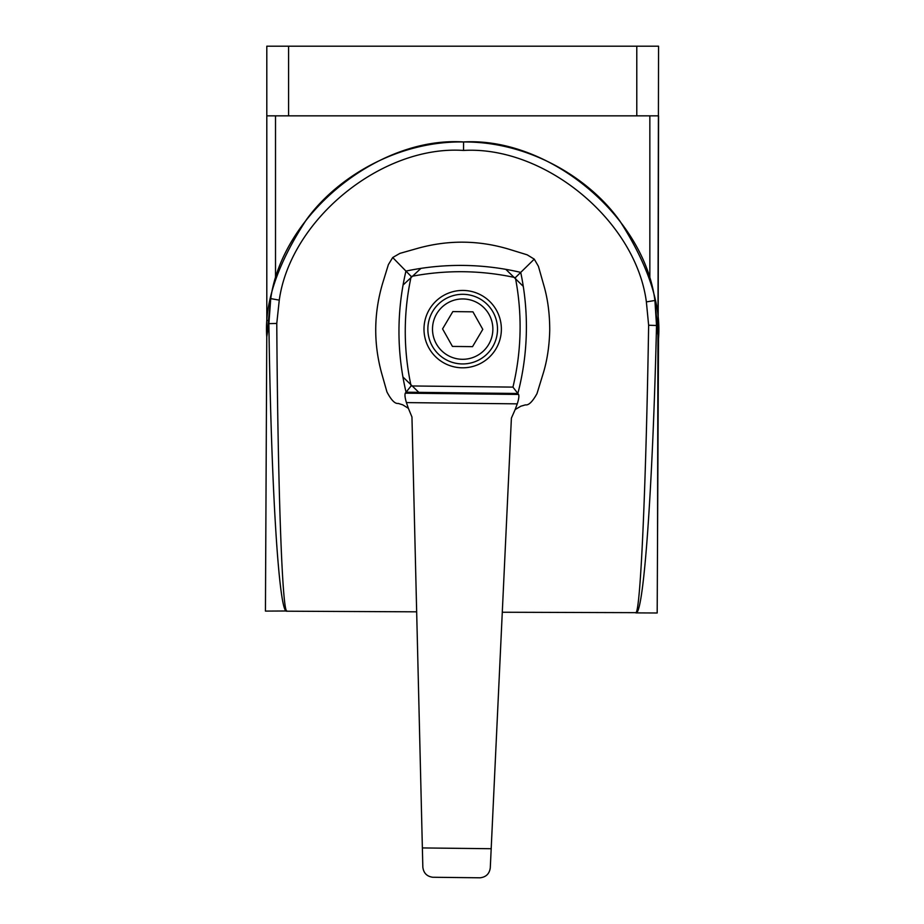 <?xml version="1.0" encoding="UTF-8"?>
<svg xmlns="http://www.w3.org/2000/svg" width="924" height="924" viewBox="0 0 924 924"><rect width="100%" height="100%" fill="white"/><g stroke="black" fill="none" stroke-linecap="round" stroke-linejoin="round"><path stroke-width="1.39" d="M266.805 320.512L266.805 115.847L288.577 115.847L288.577 46.2L658.558 46.2L657.518 543.347M658.154 332.998L658.558 115.847L288.577 115.847M266.805 115.847L266.805 46.2L288.577 46.2M402.933 376.98L418.815 392.353M463.548 150.439C382.132 144.906 290.54 219.311 279.267 300.127L276.773 323.446C277.801 487.075 282.27 613.351 286.937 610.983L265.442 611.099L266.77 336.89L270.732 298.614C282.525 214.045 378.39 136.175 463.582 141.961C548.833 136.995 643.936 215.789 654.92 300.473L658.512 338.773L657.183 612.993L635.885 612.889C643.635 615.315 652.702 489.108 656.525 325.502L648.636 325.236L646.373 301.905C635.874 220.986 545.01 145.692 463.548 150.439L463.582 141.961M286.937 610.983L286.74 611.203C278.979 613.559 271.125 487.271 268.884 323.631L270.732 298.614L279.267 300.127M286.74 611.203L416.666 611.827M648.636 325.236C646.026 488.854 640.344 615.072 635.7 612.658L502.286 612.242M265.789 541.464L266.77 336.89C264.322 302.829 277.57 263.721 306.514 219.554C336.775 177.639 397.101 140.864 463.582 141.961C530.076 141.511 590.043 178.852 619.9 221.067C648.417 265.511 661.284 304.747 658.512 338.773L658.338 329.602M523.273 286.359L505.821 269.346M420.94 268.376L403.072 285.031M646.373 301.905L654.92 300.473L656.525 325.502L658.512 338.773M276.773 323.446L268.884 323.631L266.77 336.89M534.268 259.147L527.188 254.828L508.523 249.087C478.759 240.217 448.81 239.882 418.664 248.059L399.884 253.384L392.7 257.53L405.948 271.09A263.929 263.929 0 0 1 520.72 272.395A263.929 263.929 0 0 1 517.856 393.474L518.583 394.444C519.23 396.015 518.78 399.145 517.255 403.857L515.165 409.54L520.882 406.179L525.479 404.874C528.667 405.451 532.501 401.709 536.983 393.636L542.723 374.971C547.02 361.503 549.353 346.558 549.734 330.111C549.722 313.64 547.736 298.648 543.751 285.112L538.426 266.32L534.268 259.147L515.361 277.639A257.634 257.634 0 0 1 512.947 387.11L517.856 393.474M423.989 328.69A38.693 38.693 0 0 1 463.12 290.436A38.693 38.693 0 0 1 501.374 329.568A38.693 38.693 0 0 1 462.243 367.81A38.693 38.693 0 0 1 423.989 328.69M497.505 329.522A34.823 34.823 0 0 1 462.289 363.941A34.823 34.823 0 0 1 427.858 328.725A34.823 34.823 0 0 1 463.074 294.306A34.823 34.823 0 0 1 497.505 329.522M492.862 329.464A30.18 30.18 0 0 1 462.335 359.297A30.18 30.18 0 0 1 432.501 328.782A30.18 30.18 0 0 1 463.028 298.949A30.18 30.18 0 0 1 492.862 329.464M392.7 257.53L388.38 264.611L382.64 283.275C373.781 313.224 373.435 343.174 381.612 373.134L386.937 391.926C391.222 400.104 394.975 403.938 398.175 403.418L402.737 404.827L408.373 408.327L411.954 417.001L422.834 867.082C423.527 873.007 426.819 876.402 432.732 877.257L480.157 877.8C486.082 877.072 489.454 873.758 490.286 867.844L511.399 418.122L515.165 409.54M408.373 408.327L406.421 402.598C405.001 397.863 404.631 394.71 405.301 393.162L518.583 394.444M422.372 847.932L491.187 848.717M517.856 393.485L406.063 392.203L405.301 393.162M406.063 392.203L406.063 392.203A263.929 263.929 0 0 1 405.948 271.09L411.192 276.449A257.634 257.634 0 0 0 411.099 385.955L406.063 392.203M512.947 387.11L411.099 385.955M515.361 277.639A257.634 257.634 0 0 0 411.192 276.449M472.534 346.65L452.437 346.419L442.573 328.898L452.829 311.596L472.926 311.827L482.79 329.36L472.534 346.65M636.786 115.847L636.786 46.2M275.514 115.847L275.514 279.949M649.849 280.226L649.849 115.847M658.558 320.42L657.738 320.455M266.805 320.42L267.544 320.455M517.255 403.857L406.421 402.598"/></g></svg>
